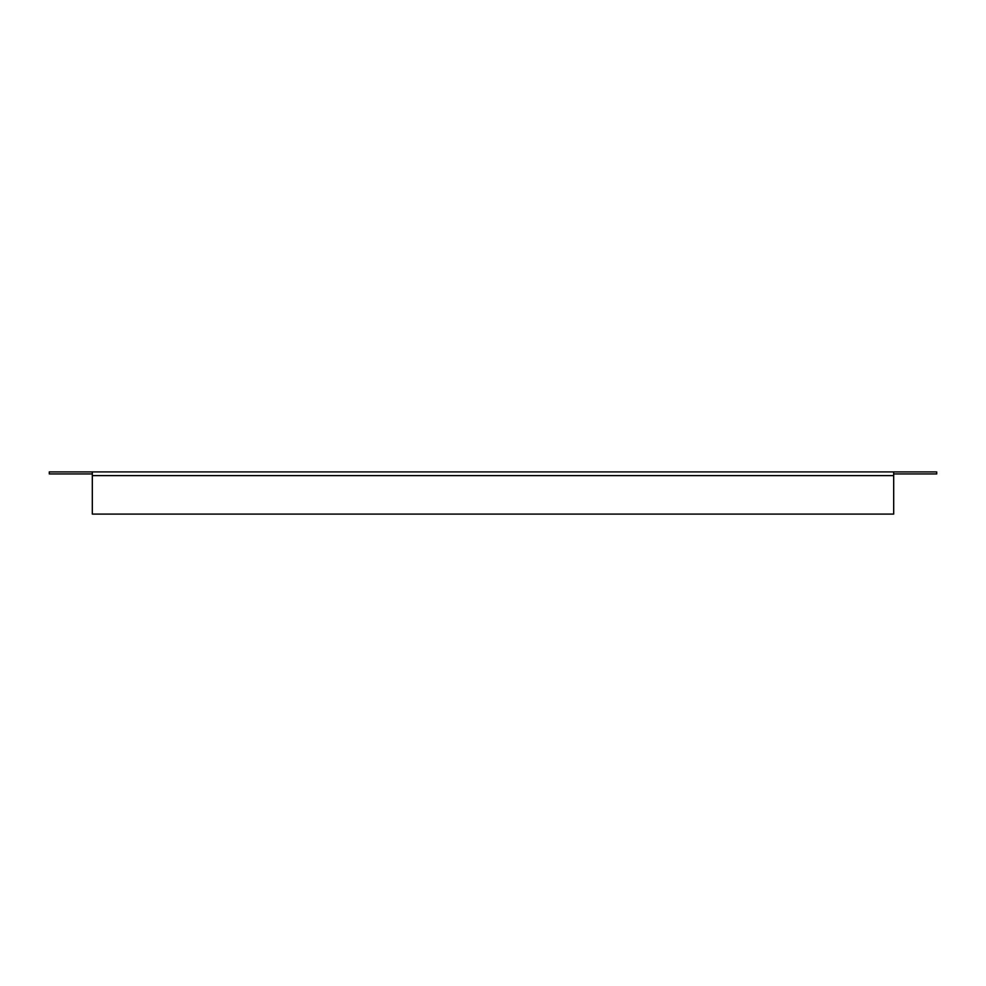 <?xml version="1.0" encoding="UTF-8"?>
<svg xmlns="http://www.w3.org/2000/svg" width="986" height="986" viewBox="0 0 986 986"><rect width="100%" height="100%" fill="white"/><g stroke="black" fill="none" stroke-linecap="round" stroke-linejoin="round"><path stroke-width="1.48" d="M92.314 473.933L49.3 473.933L49.3 471.912L893.686 471.912L893.686 514.088L92.314 514.088L92.314 471.912M893.686 471.912L936.7 471.912L936.7 473.933L893.686 473.933M92.314 475.622L893.686 475.622"/></g></svg>
